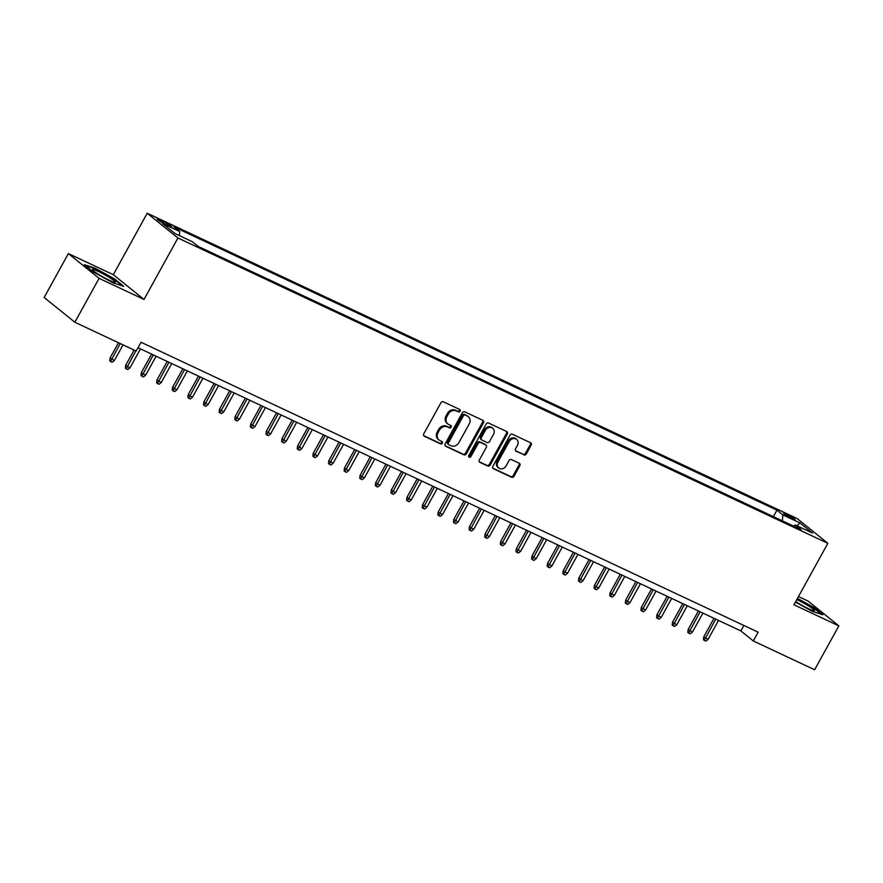 <?xml version="1.0" encoding="UTF-8"?>
<svg xmlns="http://www.w3.org/2000/svg" width="883" height="883" viewBox="0 0 883 883"><rect width="100%" height="100%" fill="white"/><g stroke="black" fill="none" stroke-linecap="round" stroke-linejoin="round"><path stroke-width="1.32" d="M460.087 411.169A1.391 1.181 128.9 0 0 459.679 409.458L443.387 401.798A1.976 1.678 128.9 0 0 440.904 402.803L423.774 433.829A1.976 1.678 128.9 0 0 424.359 436.268L440.65 443.928A1.391 1.181 128.9 0 0 441.986 441.511L439.877 440.518A6.336 5.375 128.9 0 1 438.95 439.933A6.336 5.375 128.9 0 1 438.012 432.703L439.447 430.109A6.336 5.375 128.9 0 1 447.394 426.908L449.502 427.891A1.391 1.181 128.9 0 0 450.838 425.485L448.73 424.491A6.336 5.375 128.9 0 1 447.791 423.906A6.336 5.375 128.9 0 1 446.864 416.677L448.288 414.083A6.336 5.375 128.9 0 1 456.246 410.882L458.354 411.864A1.391 1.181 128.9 0 0 460.087 411.169M447.791 423.906L446.964 423.244A6.336 5.375 128.9 0 1 446.036 416.003L447.46 413.421A6.336 5.375 128.9 0 1 455.407 410.209L457.515 411.202A1.391 1.181 128.9 0 0 459.348 409.304M423.73 435.694L439.822 443.255A1.391 1.181 128.9 0 0 441.655 441.357M438.95 439.933L438.111 439.27A6.336 5.375 128.9 0 1 437.184 432.03L438.608 429.447A6.336 5.375 128.9 0 1 446.566 426.235L448.674 427.229A1.391 1.181 128.9 0 0 450.507 425.33M786.731 514.359A6.457 0.695 28.9 0 0 783.729 513.376A6.457 0.695 28.9 0 0 786.323 515.506A6.457 0.695 28.9 0 0 792.04 518.641A6.457 0.695 28.9 0 0 795.031 519.623A6.457 0.695 28.9 0 0 792.437 517.504A6.457 0.695 28.9 0 0 786.731 514.359M523.862 454.911A1.976 1.678 128.9 0 0 526.345 453.906L531.158 445.198A1.976 1.678 128.9 0 0 530.573 442.758L512.471 434.259A1.976 1.678 128.9 0 0 509.988 435.253L492.869 466.279A1.976 1.678 128.9 0 0 493.442 468.718L511.544 477.228A1.976 1.678 128.9 0 0 514.027 476.224L519.833 465.705A1.976 1.678 128.9 0 0 519.248 463.266L511.5 459.624A1.976 1.678 128.9 0 0 509.016 460.628L506.147 465.838A5.298 4.492 128.9 0 1 498.718 468.034A5.298 4.492 128.9 0 1 497.935 461.986L509.215 441.566A5.298 4.492 128.9 0 1 516.632 439.37A5.298 4.492 128.9 0 1 517.416 445.418L515.54 448.829A1.976 1.678 128.9 0 0 516.114 451.268L523.034 454.237A1.976 1.678 128.9 0 0 525.517 453.233L530.319 444.535A1.976 1.678 128.9 0 0 530.374 442.659M793.938 604.767L838.85 625.87L814.623 669.767L753.298 640.959L758.144 632.173L141.026 342.262L136.181 351.048L74.856 322.24L99.084 278.344L144.006 299.447L177.924 237.991L827.857 543.31L793.938 604.767M483.465 422.791A1.976 1.678 128.9 0 0 482.88 420.352L464.778 411.853A1.976 1.678 128.9 0 0 462.295 412.858L445.175 443.873A1.976 1.678 128.9 0 0 445.749 446.323L463.851 454.822A1.976 1.678 128.9 0 0 466.334 453.818L483.465 422.791L482.626 422.129A1.976 1.678 128.9 0 0 482.681 420.253M488.63 423.056L506.721 431.555A1.976 1.678 128.9 0 1 507.306 433.995L490.175 465.021A1.976 1.678 128.9 0 1 487.692 466.025L479.955 462.383A1.976 1.678 128.9 0 1 479.37 459.944L486.312 447.361A1.976 1.678 128.9 0 0 485.727 444.911L480.595 442.504A1.976 1.678 128.9 0 0 478.111 443.509L470.882 456.599A1.391 1.181 128.9 0 1 468.73 455.595L486.147 424.061A1.976 1.678 128.9 0 1 488.63 423.056M165.309 224.194L168.741 225.805A6.258 0.673 28.9 0 0 171.644 226.754A6.258 0.673 28.9 0 0 169.139 224.701A6.258 0.673 28.9 0 0 163.598 221.655L160.165 220.044A6.258 0.673 28.9 0 0 157.262 219.094A6.258 0.673 28.9 0 0 159.768 221.147A6.258 0.673 28.9 0 0 165.309 224.194M177.924 237.991L147.218 213.233L797.15 518.564L827.857 543.31M773.376 516.632L776.952 510.164L173.896 226.854L179.702 231.545L179.47 235.673M776.952 510.164L782.757 514.844L799.943 522.913L812.559 533.078L795.373 525.01L801.19 529.69L198.123 246.39L192.317 241.71L175.132 233.631L162.516 223.465L179.702 231.545M144.006 299.447L113.3 274.69L68.377 253.587L99.084 278.344M68.377 253.587L44.15 297.483L74.856 322.24M838.85 625.87L808.144 601.113L798.464 596.566M113.3 274.69L147.218 213.233M138.013 347.725L740.848 630.915L753.298 640.959M743.861 625.462L740.848 630.915M795.373 525.01L793.552 526.113M782.415 520.871L782.757 514.844M799.943 522.913L797.051 525.793M113.289 282.968L123.741 286.324L114.503 278.862L94.801 268.057L84.349 264.701L93.598 272.152L113.289 282.968M795.417 602.063L812.437 611.4L822.89 614.756L813.64 607.305L797.437 598.409M445.12 445.738L463.023 454.149A1.976 1.678 128.9 0 0 465.507 453.145L482.626 422.129M465.131 415.054A1.391 1.181 128.9 0 0 463.398 415.761L448.365 442.99A1.391 1.181 128.9 0 0 448.774 444.701L450.992 445.738A6.336 5.375 128.9 0 0 458.95 442.538L469.226 423.917A6.336 5.375 128.9 0 0 468.288 416.677A6.336 5.375 128.9 0 0 467.361 416.103L464.303 414.381A1.391 1.181 128.9 0 0 462.571 415.087L463.398 415.761M447.946 444.028A1.391 1.181 128.9 0 1 447.538 442.317L462.571 415.087M468.288 416.677L467.46 416.014A6.336 5.375 128.9 0 0 466.533 415.429L467.361 416.103M464.303 414.381L466.533 415.429M479.326 461.809L486.864 465.352A1.976 1.678 128.9 0 0 489.348 464.348L506.478 433.332A1.976 1.678 128.9 0 0 506.522 431.456M485.429 444.679A1.976 1.678 128.9 0 0 484.899 444.248L479.767 441.831A1.976 1.678 128.9 0 0 477.284 442.836L470.054 455.937L470.882 456.599M468.619 456.732A1.391 1.181 128.9 0 0 470.054 455.937M493.52 434.304A5.298 4.492 128.9 0 0 492.747 428.255A5.298 4.492 128.9 0 0 485.319 430.451L481.345 437.648A1.976 1.678 128.9 0 0 481.93 440.087L487.063 442.504A1.976 1.678 128.9 0 0 489.546 441.5L493.52 434.304M492.747 428.255L491.908 427.582A5.298 4.492 128.9 0 0 484.491 429.778L485.319 430.451M481.632 439.911L480.805 439.237A1.976 1.678 128.9 0 1 480.518 436.975L484.491 429.778M515.484 450.694L523.034 454.237M516.632 439.37L515.804 438.696A5.298 4.492 128.9 0 0 508.376 440.893L509.215 441.566M498.718 468.034L497.891 467.372A5.298 4.492 128.9 0 1 497.107 461.323L508.376 440.893M492.813 468.145L510.716 476.555A1.976 1.678 128.9 0 0 513.2 475.551L519.005 465.043A1.976 1.678 128.9 0 0 519.049 463.167M114.382 360.518L112.163 362.24L110.596 361.511L109.768 360.838L110.066 357.99L114.382 360.518L123.024 344.867M110.596 361.511L120.209 343.542M110.066 357.99L118.499 342.736M98.455 271.511A13.113 1.402 28.9 0 0 92.45 269.867A13.113 1.402 28.9 0 0 109.249 280.209A13.113 1.402 28.9 0 0 115 282.317A13.113 1.402 28.9 0 0 110.949 278.454A13.113 1.402 28.9 0 0 98.455 271.511M85.485 265.617L94.889 268.642L113.984 279.116L122.373 285.882M795.693 601.566A13.113 1.402 28.9 0 0 814.148 610.749A13.113 1.402 28.9 0 0 814.479 610.606A13.113 1.402 28.9 0 0 808.696 606.003A13.113 1.402 28.9 0 0 796.797 599.579M797.217 598.817L813.122 607.548L821.51 614.314M130 367.858L127.781 369.58L126.225 368.851L125.386 368.178L125.695 365.33L130 367.858L140.474 348.884M126.225 368.851L135.827 350.882M125.695 365.33L134.117 350.076M145.629 375.198L143.41 376.92L141.843 376.191L141.015 375.518L141.313 372.67L145.629 375.198L156.103 356.224M141.843 376.191L153.289 354.9M141.313 372.67L151.578 354.094M161.247 382.538L159.028 384.26L157.472 383.531L156.633 382.858L156.942 380.01L161.247 382.538L171.721 363.553M157.472 383.531L168.907 362.24M156.942 380.01L167.196 361.434M176.865 389.878L174.657 391.599L173.09 390.86L172.262 390.198L172.56 387.35L176.865 389.878L187.351 370.893M173.09 390.86L184.536 369.58M172.56 387.35L182.825 368.774M192.494 397.218L190.275 398.939L188.719 398.2L187.88 397.538L188.189 394.69L192.494 397.218L202.969 378.233M188.719 398.2L200.154 376.92M188.189 394.69L198.443 376.114M208.112 404.557L205.905 406.279L204.337 405.54L203.509 404.878L203.807 402.03L208.112 404.557L218.598 385.573M204.337 405.54L215.783 384.26M203.807 402.03L214.072 383.454M223.741 411.897L221.523 413.619L219.955 412.88L219.127 412.218L219.437 409.37L223.741 411.897L234.216 392.913M219.955 412.88L231.401 391.599M219.437 409.37L229.69 390.794M239.359 419.237L237.152 420.959L235.584 420.22L234.757 419.557L235.055 416.71L239.359 419.237L249.845 400.253M235.584 420.22L247.03 398.939M235.055 416.71L245.319 398.134M254.988 426.577L252.77 428.299L251.202 427.56L250.375 426.897L250.684 424.05L254.988 426.577L265.463 407.593M251.202 427.56L262.648 406.279M250.684 424.05L260.938 405.474M270.606 433.917L268.388 435.639L266.832 434.9L266.004 434.237L266.302 431.39L270.606 433.917L281.092 414.933M266.832 434.9L278.277 413.608M266.302 431.39L276.556 412.814M286.235 441.257L284.017 442.979L282.45 442.24L281.622 441.577L281.931 438.73L286.235 441.257L296.71 422.273M282.45 442.24L293.896 420.948M281.931 438.73L292.185 420.142M301.854 448.597L299.635 450.319L298.079 449.579L297.251 448.906L297.549 446.07L301.854 448.597L312.339 429.613M298.079 449.579L309.525 428.288M297.549 446.07L307.803 427.482M317.483 455.937L315.264 457.659L313.697 456.919L312.869 456.246L313.178 453.409L317.483 455.937L327.957 436.953M313.697 456.919L325.143 435.628M313.178 453.409L323.432 434.822M333.101 463.277L330.882 464.999L329.326 464.259L328.498 463.586L328.796 460.749L333.101 463.277L343.575 444.292M329.326 464.259L340.772 442.968M328.796 460.749L339.05 442.162M348.73 470.606L346.511 472.328L344.944 471.599L344.116 470.926L344.425 468.089L348.73 470.606L359.204 451.632M344.944 471.599L356.39 450.308M344.425 468.089L354.679 449.502M364.348 477.946L362.129 479.668L360.573 478.939L359.745 478.266L360.043 475.429L364.348 477.946L374.822 458.972M360.573 478.939L372.019 457.648M360.043 475.429L370.297 456.842M379.977 485.286L377.758 487.008L376.191 486.279L375.363 485.606L375.661 482.769L379.977 485.286L390.452 466.312M376.191 486.279L387.637 464.988M375.661 482.769L385.926 464.182M395.595 492.626L393.376 494.348L391.82 493.619L390.981 492.946L391.29 490.109L395.595 492.626L406.07 473.652M391.82 493.619L403.266 472.328M391.29 490.109L401.544 471.522M411.224 499.966L409.006 501.687L407.438 500.959L406.61 500.286L406.908 497.449L411.224 499.966L421.699 480.992M407.438 500.959L418.884 479.668M406.908 497.449L417.173 478.862M426.842 507.306L424.624 509.027L423.067 508.299L422.229 507.626L422.538 504.778L426.842 507.306L437.317 488.332M423.067 508.299L434.502 487.008M422.538 504.778L432.791 486.202M442.46 514.646L440.253 516.367L438.685 515.639L437.858 514.966L438.156 512.118L442.46 514.646L452.946 495.672M438.685 515.639L450.131 494.348M438.156 512.118L448.421 493.542M458.089 521.985L455.871 523.707L454.315 522.979L453.476 522.306L453.785 519.458L458.089 521.985L468.564 503.012M454.315 522.979L465.749 501.687M453.785 519.458L464.039 500.882M473.707 529.325L471.5 531.047L469.933 530.319L469.105 529.645L469.403 526.798L473.707 529.325L484.193 510.352M469.933 530.319L481.378 509.027M469.403 526.798L479.668 508.222M489.337 536.665L487.118 538.387L485.562 537.659L484.723 536.985L485.032 534.138L489.337 536.665L499.811 517.692M485.562 537.659L496.997 516.367M485.032 534.138L495.286 515.562M504.955 544.005L502.747 545.727L501.18 544.999L500.352 544.325L500.65 541.478L504.955 544.005L515.44 525.021M501.18 544.999L512.626 523.707M500.65 541.478L510.915 522.902M520.584 551.345L518.365 553.067L516.798 552.328L515.97 551.665L516.279 548.818L520.584 551.345L531.058 532.361M516.798 552.328L528.244 531.047M516.279 548.818L526.533 530.241M536.202 558.685L533.983 560.407L532.427 559.667L531.599 559.005L531.897 556.158L536.202 558.685L546.687 539.701M532.427 559.667L543.873 538.387M531.897 556.158L542.151 537.581M551.831 566.025L549.612 567.747L548.045 567.007L547.217 566.345L547.526 563.497L551.831 566.025L562.305 547.041M548.045 567.007L559.491 545.727M547.526 563.497L557.78 544.921M567.449 573.365L565.23 575.087L563.674 574.347L562.846 573.685L563.144 570.837L567.449 573.365L577.935 554.381M563.674 574.347L575.12 553.067M563.144 570.837L573.398 552.261M583.078 580.705L580.859 582.427L579.292 581.687L578.464 581.025L578.773 578.177L583.078 580.705L593.553 561.72M579.292 581.687L590.738 560.407M578.773 578.177L589.027 559.601M598.696 588.045L596.478 589.767L594.921 589.027L594.093 588.365L594.391 585.517L598.696 588.045L609.171 569.06M594.921 589.027L606.367 567.747M594.391 585.517L604.645 566.941M614.325 595.385L612.107 597.107L610.539 596.367L609.712 595.705L610.021 592.857L614.325 595.385L624.8 576.4M610.539 596.367L621.985 575.076M610.021 592.857L620.274 574.281M629.943 602.725L627.725 604.447L626.168 603.707L625.341 603.045L625.639 600.197L629.943 602.725L640.418 583.74M626.168 603.707L637.614 582.416M625.639 600.197L635.892 581.61M645.572 610.065L643.354 611.787L641.786 611.047L640.959 610.374L641.257 607.537L645.572 610.065L656.047 591.08M641.786 611.047L653.232 589.756M641.257 607.537L651.522 588.95M661.19 617.405L658.972 619.126L657.416 618.387L656.588 617.714L656.886 614.877L661.19 617.405L671.665 598.42M657.416 618.387L668.861 597.096M656.886 614.877L667.14 596.29M676.82 624.745L674.601 626.455L673.034 625.727L672.206 625.054L672.504 622.217L676.82 624.745L687.294 605.76M673.034 625.727L684.48 604.436M672.504 622.217L682.769 603.63M692.438 632.073L690.219 633.795L688.663 633.067L687.824 632.394L688.133 629.557L692.438 632.073L702.912 613.1M688.663 633.067L700.109 611.776M688.133 629.557L698.387 610.97M708.067 639.413L705.848 641.135L704.281 640.407L703.453 639.734L703.751 636.897L708.067 639.413L718.541 620.44M704.281 640.407L715.727 619.115M703.751 636.897L714.016 618.31M159.602 221.048L160.165 220.044M162.88 222.958L163.598 221.655M455.407 410.209L456.246 410.882M447.46 413.421L448.288 414.083M446.036 416.003L446.864 416.677M448.674 427.229L449.502 427.891M446.566 426.235L447.394 426.908M438.608 429.447L439.447 430.109M437.184 432.03L438.012 432.703M439.822 443.255L440.65 443.928M457.515 411.202L458.354 411.864M465.507 453.145L466.334 453.818M463.023 454.149L463.851 454.822M447.538 442.317L448.365 442.99M506.478 433.332L507.306 433.995M489.348 464.348L490.175 465.021M486.864 465.352L487.692 466.025M484.899 444.248L485.727 444.911M479.767 441.831L480.595 442.504M477.284 442.836L478.111 443.509M480.518 436.975L481.345 437.648M497.107 461.323L497.935 461.986M519.005 465.043L519.833 465.705M513.2 475.551L514.027 476.224M510.716 476.555L511.544 477.228M530.319 444.535L531.158 445.198M525.517 453.233L526.345 453.906M447.736 443.906L448.564 444.568M485.197 444.425L486.025 445.098"/></g></svg>

